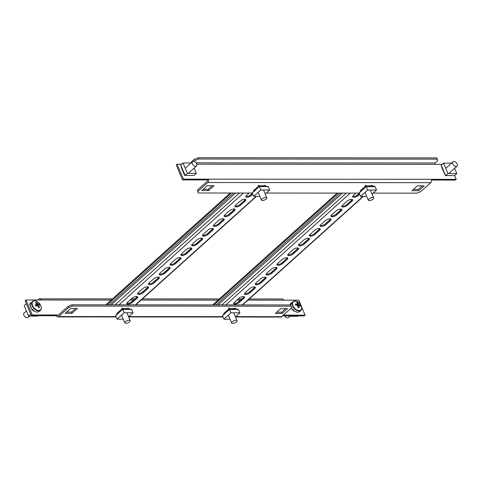 <?xml version="1.0" encoding="UTF-8"?>
<svg xmlns="http://www.w3.org/2000/svg" width="481" height="481" viewBox="0 0 481 481"><rect width="100%" height="100%" fill="white"/><g stroke="black" fill="none" stroke-linecap="round" stroke-linejoin="round"><path stroke-width="0.72" d="M182.558 179.918L183.411 179.148L177.116 164.177L176.262 164.941L182.558 179.918L207.491 179.93A0.974 0.667 -90 0 1 207.269 181.277L197.306 190.229L197.829 191.474L207.792 182.521A2.441 1.671 -90 0 0 208.345 179.166L431.289 179.299A2.441 1.671 90 0 1 430.742 182.66L420.779 191.612L416.937 193.146L373.118 193.121M196.771 164.189L434.968 164.334A0.974 0.667 90 0 1 435.191 162.993L437.752 160.69L437.319 159.151L198.701 159.007L194.859 160.54L193.909 161.388M194.859 160.54L194.33 159.289L191.769 161.592A2.441 1.671 -90 0 0 191.041 162.987M431.499 180.068L455.369 180.086L456.222 179.317L431.289 179.299M445.334 175.397L441.69 167.454M184.53 175.198L181.205 167.298M177.116 164.177L181.698 164.177M183.411 179.148L208.345 179.166L207.491 179.93M456.222 179.317L454.617 175.499M434.968 164.334L442.183 164.34M207.263 185.72L201.858 190.584L208.622 190.584L214.027 185.726L207.263 185.72M372.011 185.822L366.312 185.822M365.957 185.822L360.341 190.68M259.109 185.756L253.499 190.614M265.163 185.756L259.469 185.756M411.983 190.71L418.747 190.716L424.158 185.858L417.388 185.852L411.983 190.71M197.829 191.474L198.262 193.013L252.272 193.043M266.276 193.055L359.121 193.109M203.241 189.334L208.099 189.34L212.121 185.726M413.371 189.466L418.223 189.466L422.246 185.852M198.262 193.013L197.306 190.229M437.319 159.151L436.796 157.906L198.178 157.756L198.701 159.007M194.33 159.289L198.178 157.756M418.223 189.466L418.747 190.716M208.099 189.34L208.622 190.584M365.115 185.347L366.756 186.273L366.215 186.676L367.328 186.676A0.974 0.607 48.1 0 1 367.123 186.718L374.248 186.718A0.974 0.607 48.1 0 1 374.008 186.676L375.12 186.682L376.539 190.049L372.053 194.077M366.185 186.472L359.103 193.067L359.457 192.52L359.103 193.067L360.516 196.434L367.634 190.043L376.539 190.049M366.215 186.676L367.634 190.043M366.69 196.44L360.516 196.434M360.449 191.552L360.522 190.518M367.075 186.255L365.512 185.365M375.12 186.682L371.524 185.347M371.212 185.371L374.008 186.676M454.587 168.296L456.788 173.545L454.485 175.613L453.373 175.613A0.974 0.373 157.2 0 1 453.625 175.589L446.5 175.583A0.974 0.373 157.2 0 1 446.693 175.607L445.58 175.607L447.889 173.539L443.518 163.137L451.551 163.143M445.58 175.607L441.209 165.211L441.396 165.729L441.209 165.211L443.518 163.137M456.788 173.545L447.889 173.539M441.798 167.701L441.913 167.256M446.392 175.499L446.693 175.607M453.373 175.613L452.934 175.589M373.4 197.667A2.928 1.118 -22.8 0 1 373.677 197.931A2.928 1.118 -22.8 0 1 371.831 199.904A2.928 1.118 -22.8 0 1 368.548 200.469A2.928 1.118 -22.8 0 1 368.272 200.198A2.928 1.118 -22.8 0 1 370.117 198.226A2.928 1.118 -22.8 0 1 373.4 197.667M454.431 161.556A2.928 1.822 -131.9 0 1 456.956 163.636A2.928 1.822 -131.9 0 1 456.95 166.173A2.928 1.822 -131.9 0 1 455.549 166.426A2.928 1.822 -131.9 0 1 453.03 164.352A2.928 1.822 -131.9 0 1 453.036 161.814A2.928 1.822 -131.9 0 1 454.431 161.556M180.315 174.579A5.634 3.499 -131.9 0 1 180.249 174.477A5.634 3.499 -131.9 0 1 179.347 172.282M195.995 166.27A2.928 1.822 -131.9 0 1 192.881 164.724A2.928 1.822 -131.9 0 1 192.55 161.652A2.928 1.822 -131.9 0 1 193.013 161.4A2.928 1.822 -131.9 0 1 196.128 162.945A2.928 1.822 -131.9 0 1 196.464 166.011A2.928 1.822 -131.9 0 1 195.995 166.27M194.102 168.14L196.302 173.382L193.999 175.457L192.887 175.457A0.974 0.373 157.2 0 1 193.14 175.427L186.015 175.427A0.974 0.373 157.2 0 1 186.207 175.451L185.095 175.451L187.404 173.376L183.033 162.981L191.065 162.987M196.302 173.382L187.404 173.376M185.095 175.451L180.724 165.049L180.91 165.566L180.724 165.049L183.033 162.981M192.887 175.457L192.448 175.427M184.848 175.234L184.524 175.186M181.307 167.538L181.427 167.099M185.906 175.337L186.207 175.451M301.629 306.86A5.634 3.499 48.1 0 0 296.104 301.13A5.634 3.499 48.1 0 0 292.725 304.762A5.634 3.499 48.1 0 0 298.25 310.498A5.634 3.499 48.1 0 0 301.629 306.86M292.905 309.674A5.862 3.638 48.1 0 0 296.717 312.097A5.862 3.638 48.1 0 0 299.519 311.586L300.841 310.395A5.862 3.638 48.1 0 0 301.641 308.838M284.596 315.891A2.928 1.822 48.1 0 0 287.055 317.851A2.928 1.822 48.1 0 0 288.45 317.592L289.935 316.264M297.937 306.842L299.32 305.754A1.479 0.92 48.1 0 1 299.104 306.066A1.479 0.92 48.1 0 1 298.954 306.15A9.74 5.694 -76.7 0 1 299.05 307.78A9.662 1.84 -174.8 0 0 297.955 307.521A9.74 5.694 103.3 0 0 297.859 305.892A1.479 0.92 48.1 0 1 297.258 305.267A9.74 5.087 -12.9 0 0 295.671 305.152A9.662 2.375 -94 0 0 295.544 304.563A9.662 2.375 -94 0 0 295.406 303.998A9.74 5.087 167.1 0 1 296.993 304.112A1.479 0.92 48.1 0 1 297.132 303.872A1.479 0.92 48.1 0 1 297.36 303.721L296.999 304.094M299.32 305.754A9.74 5.087 -12.9 0 1 300.445 306.277A9.662 7.732 131.9 0 0 300.336 305.694A9.662 7.732 131.9 0 0 300.18 305.122A9.74 5.087 167.1 0 0 299.056 304.599A1.479 0.92 48.1 0 0 298.454 303.974A9.74 5.694 -76.7 0 0 297.901 302.759A9.662 7.191 -40.2 0 0 296.801 302.501A9.74 5.694 103.3 0 1 297.36 303.721M299.056 304.599L297.637 305.718M300.18 305.122L297.883 306.138M295.983 305.158L296.993 304.112M298.954 306.15L297.943 306.92M297.222 305.261L298.454 303.974M297.901 302.759L296.627 305.201M294.643 301.052A5.862 3.638 48.1 0 0 293.007 301.677L291.684 302.868A5.862 3.638 48.1 0 0 290.915 304.269M288.913 315.891L289.069 316.264L297.967 316.264L298.382 315.897M289.478 315.891L289.069 316.264M291.173 306.343L292.743 310.245L293.344 310.245M290.807 304.208L290.199 304.208L290.584 304.954M291.252 306.619L292.743 310.245M290.199 304.208L290.548 304.954M293.464 309.674L292.574 309.674M291.191 304.269L290.296 304.269M293.813 311.027L293.909 310.63M301.473 309.68L300.992 310.251M72.457 306.066L68.615 307.599L68.086 306.349L71.934 304.816L72.457 306.066L291.131 306.199L291.558 307.738L281.601 316.684A2.441 1.671 90 0 1 280.724 317.051L235.51 317.021M249.242 298.972L282.413 298.99A2.441 1.671 90 0 1 283.832 300.15L298.791 300.162L300.679 304.653M301.677 307.022L305.086 315.133L304.232 315.903L282.485 315.891M33.015 310.113L33.393 311.015L34.169 311.021M39.484 311.021L40.163 311.021L39.977 310.582M30.844 303.114L30.075 303.114L30.453 304.016M299.97 311.183L300.649 311.183L300.463 310.738M293.5 310.275L293.879 311.177L294.655 311.177M291.33 303.277L290.56 303.277L290.939 304.178M32.275 314.965L31.421 315.734L56.355 315.752L57.209 314.983L32.275 314.965L25.98 299.994L40.939 300A2.441 1.671 -90 0 0 39.52 298.839A2.441 1.671 -90 0 0 38.642 299.2L37.752 300M305.086 315.133L283.339 315.121M31.421 315.734L25.126 300.763L25.98 299.994M56.355 315.752A2.441 1.671 -90 0 0 57.774 316.913A2.441 1.671 -90 0 0 58.652 316.552L68.615 307.599M58.484 314.983L57.209 314.983A0.974 0.667 -90 0 0 57.774 315.446A0.974 0.667 -90 0 0 58.129 315.302L68.086 306.349M282.131 313.486L287.536 308.628L280.772 308.622L275.36 313.486L282.131 313.486L281.607 312.241L285.624 308.628M122.493 308.525L116.877 313.39M128.547 308.531L122.847 308.525M229.335 308.592L223.719 313.45M235.389 308.598L229.69 308.592M77.411 308.501L70.641 308.495L65.236 313.353L72 313.359L77.411 308.501M276.749 312.235L281.607 312.241M66.625 312.109L71.477 312.109L75.499 308.495M291.131 306.199L290.608 304.954L71.934 304.816M71.477 312.109L72 313.359M235.047 320.436A2.928 1.118 -22.8 0 1 237.055 320.701A2.928 1.118 -22.8 0 1 233.664 323.244A2.928 1.118 -22.8 0 1 231.656 322.973A2.928 1.118 -22.8 0 1 235.047 320.436M228.499 308.117L230.14 309.049L229.593 309.445L230.712 309.445A0.974 0.607 48.1 0 1 230.501 309.487L237.626 309.493A0.974 0.607 48.1 0 1 237.386 309.451L238.498 309.451L239.917 312.818L235.437 316.847M229.563 309.247L222.481 315.843L222.841 315.289L222.481 315.843L223.899 319.21L231.012 312.818L239.917 312.818M229.593 309.445L231.012 312.818M230.074 319.216L223.899 319.21M223.827 314.327L223.899 313.293M230.453 309.024L228.89 308.141M238.498 309.451L236.55 309.055L234.908 308.123M234.59 308.141L237.386 309.451M37.897 315.74L37.482 316.107L28.583 316.101L24.212 305.706L26.383 303.745M30.754 314.147L28.583 316.101M40.506 310.089L40.957 309.445M33.327 310.864L33.423 310.473M29.81 304.106L32.257 310.083L29.81 304.106L30.706 304.106M32.083 309.511L32.979 309.511M29.714 304.046L30.321 304.046M32.257 310.083L32.858 310.083M36.309 305.934A1.251 0.776 48.1 0 0 36.075 305.718A1.251 0.776 48.1 0 0 35.678 305.489A1.251 0.776 48.1 0 0 35.474 305.435M33.117 306.698A5.634 3.499 48.1 0 0 39.556 310.341A5.634 3.499 48.1 0 0 40.266 304.611A5.634 3.499 48.1 0 0 33.826 300.968A5.634 3.499 48.1 0 0 33.117 306.698M33.46 301.004A5.862 3.638 48.1 0 0 32.522 301.521L31.199 302.711A5.862 3.638 48.1 0 0 30.429 304.106M30.664 306.601A5.862 3.638 48.1 0 0 31.055 307.533M32.419 309.511A5.862 3.638 48.1 0 0 38.095 311.941A5.862 3.638 48.1 0 0 39.033 311.423L40.356 310.239A5.862 3.638 48.1 0 0 41.156 308.682M26.413 310.948L24.05 313.071A2.928 1.822 48.1 0 0 24.387 316.143A2.928 1.822 48.1 0 0 27.495 317.688A2.928 1.822 48.1 0 0 27.964 317.43L29.449 316.101M35.57 305.321L37.446 303.559A1.479 0.92 48.1 0 1 38.143 303.956A9.74 2.183 148.6 0 1 39.003 303.842A9.662 9.169 102.5 0 1 39.376 304.407A9.662 9.169 102.5 0 1 39.707 304.996A9.74 2.183 -31.4 0 0 38.847 305.11A1.479 0.92 48.1 0 1 38.775 305.73L38.029 306.277M37.446 303.559A9.74 7.317 -106.3 0 0 36.346 302.339A9.662 4.612 -54.5 0 0 35.468 302.597A9.74 7.317 73.7 0 1 36.568 303.818A1.479 0.92 48.1 0 0 36.49 304.437A9.74 2.183 148.6 0 0 35.173 304.96A9.662 3.818 -115.8 0 1 35.534 305.531A9.662 3.818 -115.8 0 1 35.877 306.114A9.74 2.183 -31.4 0 1 37.193 305.591A1.479 0.92 48.1 0 0 37.897 305.988A9.74 7.317 73.7 0 1 38.534 307.618A9.662 0.74 168.7 0 0 39.418 307.359A9.74 7.317 -106.3 0 0 38.775 305.73M37.837 305.97L38.847 305.11M35.468 305.417L36.49 304.437M38.143 303.956L36.075 305.718L39.003 303.842M36.346 302.339L36.045 303.192M39.418 307.359L38.492 307.479M355.976 193.109L353.313 195.508A3.415 1.305 157.2 0 0 352.651 196.831A3.415 1.305 157.2 0 0 354.99 197.144A3.415 1.305 157.2 0 0 358.297 195.508L359.626 194.318M347.048 201.13L342.496 205.225A3.415 1.305 157.2 0 0 341.835 206.553A3.415 1.305 157.2 0 0 344.174 206.866A3.415 1.305 157.2 0 0 347.48 205.231L352.032 201.136A3.415 1.305 157.2 0 0 352.693 199.807A3.415 1.305 157.2 0 0 350.354 199.495A3.415 1.305 157.2 0 0 347.048 201.13M336.231 210.852L331.68 214.947A3.415 1.305 157.2 0 0 331.018 216.27A3.415 1.305 157.2 0 0 333.357 216.582A3.415 1.305 157.2 0 0 336.664 214.947L341.221 210.858A3.415 1.305 157.2 0 0 341.877 209.53A3.415 1.305 157.2 0 0 339.538 209.217A3.415 1.305 157.2 0 0 336.231 210.852M325.415 220.575L320.863 224.663A3.415 1.305 157.2 0 0 320.208 225.992A3.415 1.305 157.2 0 0 322.541 226.304A3.415 1.305 157.2 0 0 325.847 224.669L330.405 220.575A3.415 1.305 157.2 0 0 331.06 219.252A3.415 1.305 157.2 0 0 328.721 218.933A3.415 1.305 157.2 0 0 325.415 220.575M314.604 230.291L310.047 234.385A3.415 1.305 157.2 0 0 309.391 235.708A3.415 1.305 157.2 0 0 311.73 236.021A3.415 1.305 157.2 0 0 315.031 234.385L319.588 230.297A3.415 1.305 157.2 0 0 320.244 228.968A3.415 1.305 157.2 0 0 317.905 228.655A3.415 1.305 157.2 0 0 314.604 230.291M303.788 240.013L299.23 244.101A3.415 1.305 157.2 0 0 298.575 245.43A3.415 1.305 157.2 0 0 300.914 245.743A3.415 1.305 157.2 0 0 304.214 244.107L308.772 240.013A3.415 1.305 157.2 0 0 309.427 238.69A3.415 1.305 157.2 0 0 307.088 238.378A3.415 1.305 157.2 0 0 303.788 240.013M292.971 249.729L288.414 253.824A3.415 1.305 157.2 0 0 287.758 255.146A3.415 1.305 157.2 0 0 290.097 255.465A3.415 1.305 157.2 0 0 293.404 253.824L297.955 249.735A3.415 1.305 157.2 0 0 298.611 248.406A3.415 1.305 157.2 0 0 296.278 248.094A3.415 1.305 157.2 0 0 292.971 249.729M282.155 259.451L277.597 263.54A3.415 1.305 157.2 0 0 276.942 264.869A3.415 1.305 157.2 0 0 279.281 265.181A3.415 1.305 157.2 0 0 282.587 263.546L287.139 259.451A3.415 1.305 157.2 0 0 287.8 258.129A3.415 1.305 157.2 0 0 285.461 257.816A3.415 1.305 157.2 0 0 282.155 259.451M271.338 269.168L266.787 273.262A3.415 1.305 157.2 0 0 266.125 274.591A3.415 1.305 157.2 0 0 268.464 274.904A3.415 1.305 157.2 0 0 271.771 273.268L276.322 269.174A3.415 1.305 157.2 0 0 276.984 267.845A3.415 1.305 157.2 0 0 274.645 267.532A3.415 1.305 157.2 0 0 271.338 269.168M260.522 278.89L255.97 282.984A3.415 1.305 157.2 0 0 255.309 284.307A3.415 1.305 157.2 0 0 257.648 284.62A3.415 1.305 157.2 0 0 260.955 282.984L265.506 278.89A3.415 1.305 157.2 0 0 266.167 277.567A3.415 1.305 157.2 0 0 263.828 277.254A3.415 1.305 157.2 0 0 260.522 278.89M249.705 288.606L245.154 292.701A3.415 1.305 157.2 0 0 244.492 294.029A3.415 1.305 157.2 0 0 246.831 294.342A3.415 1.305 157.2 0 0 250.138 292.707L254.696 288.612A3.415 1.305 157.2 0 0 255.351 287.283A3.415 1.305 157.2 0 0 253.012 286.971A3.415 1.305 157.2 0 0 249.705 288.606M238.889 298.328L234.337 302.423A3.415 1.305 157.2 0 0 233.682 303.745A3.415 1.305 157.2 0 0 236.015 304.058A3.415 1.305 157.2 0 0 239.322 302.423L243.879 298.334A3.415 1.305 157.2 0 0 244.534 297.005A3.415 1.305 157.2 0 0 242.196 296.693A3.415 1.305 157.2 0 0 238.889 298.328M368.711 186.117A3.415 1.305 157.2 0 0 369.077 185.822M232.101 308.916L232.455 308.592M352.669 196.332A3.415 1.305 157.2 0 0 357.948 194.679L359.277 193.482M341.853 206.054A3.415 1.305 157.2 0 0 347.132 204.395L351.683 200.306A3.415 1.305 157.2 0 0 352.326 199.477M331.042 215.777A3.415 1.305 157.2 0 0 336.315 214.117L340.867 210.023A3.415 1.305 157.2 0 0 341.51 209.193M320.226 225.493A3.415 1.305 157.2 0 0 325.499 223.833L330.056 219.745A3.415 1.305 157.2 0 0 330.694 218.915M309.409 235.215A3.415 1.305 157.2 0 0 314.682 233.556L319.24 229.461A3.415 1.305 157.2 0 0 319.877 228.631M298.593 244.931A3.415 1.305 157.2 0 0 303.866 243.278L308.423 239.183A3.415 1.305 157.2 0 0 309.061 238.354M287.776 254.653A3.415 1.305 157.2 0 0 293.049 252.994L297.607 248.899A3.415 1.305 157.2 0 0 298.244 248.076M276.96 264.37A3.415 1.305 157.2 0 0 282.239 262.716L286.79 258.622A3.415 1.305 157.2 0 0 287.428 257.792M266.143 274.092A3.415 1.305 157.2 0 0 271.422 272.432L275.974 268.338A3.415 1.305 157.2 0 0 276.611 267.514M255.327 283.808A3.415 1.305 157.2 0 0 260.606 282.155L265.157 278.06A3.415 1.305 157.2 0 0 265.801 277.23M244.516 293.53A3.415 1.305 157.2 0 0 249.789 291.871L254.341 287.782A3.415 1.305 157.2 0 0 254.984 286.953M233.7 303.246A3.415 1.305 157.2 0 0 238.973 301.593L243.53 297.498A3.415 1.305 157.2 0 0 244.168 296.669M212.668 304.906L337.085 193.097M213.943 304.906L338.359 193.097M258.273 185.281L259.914 186.207L259.373 186.61L260.486 186.61A0.974 0.607 48.1 0 1 260.281 186.652L267.4 186.652A0.974 0.607 48.1 0 1 267.165 186.616L268.278 186.616L269.691 189.983L265.211 194.011M259.343 186.412L252.254 193.001L252.615 192.454L252.254 193.001L253.673 196.374L260.786 189.977L269.691 189.983M259.373 186.61L260.786 189.977M259.848 196.374L253.673 196.374M253.607 191.486L253.673 190.452M260.233 186.189L258.67 185.299M268.278 186.616L266.324 186.213L264.682 185.281M264.364 185.305L267.165 186.616M266.558 197.601A2.928 1.118 -22.8 0 1 266.829 197.865A2.928 1.118 -22.8 0 1 264.989 199.837A2.928 1.118 -22.8 0 1 261.7 200.403A2.928 1.118 -22.8 0 1 261.43 200.138A2.928 1.118 -22.8 0 1 263.275 198.16A2.928 1.118 -22.8 0 1 266.558 197.601M249.134 193.043L246.464 195.442A3.415 1.305 157.2 0 0 245.809 196.765A3.415 1.305 157.2 0 0 248.148 197.078A3.415 1.305 157.2 0 0 251.455 195.442L252.778 194.252M240.205 201.07L235.648 205.159A3.415 1.305 157.2 0 0 234.993 206.487A3.415 1.305 157.2 0 0 237.331 206.8A3.415 1.305 157.2 0 0 240.638 205.165L245.19 201.07A3.415 1.305 157.2 0 0 245.845 199.747A3.415 1.305 157.2 0 0 243.512 199.429A3.415 1.305 157.2 0 0 240.205 201.07M229.389 210.786L224.837 214.881A3.415 1.305 157.2 0 0 224.176 216.203A3.415 1.305 157.2 0 0 226.515 216.516A3.415 1.305 157.2 0 0 229.822 214.881L234.373 210.792A3.415 1.305 157.2 0 0 235.035 209.463A3.415 1.305 157.2 0 0 232.696 209.151A3.415 1.305 157.2 0 0 229.389 210.786M218.572 220.508L214.021 224.597A3.415 1.305 157.2 0 0 213.36 225.926A3.415 1.305 157.2 0 0 215.698 226.238A3.415 1.305 157.2 0 0 219.005 224.603L223.557 220.508A3.415 1.305 157.2 0 0 224.218 219.186A3.415 1.305 157.2 0 0 221.879 218.873A3.415 1.305 157.2 0 0 218.572 220.508M207.756 230.225L203.204 234.319A3.415 1.305 157.2 0 0 202.543 235.642A3.415 1.305 157.2 0 0 204.882 235.961A3.415 1.305 157.2 0 0 208.189 234.319L212.74 230.231A3.415 1.305 157.2 0 0 213.402 228.902A3.415 1.305 157.2 0 0 211.063 228.589A3.415 1.305 157.2 0 0 207.756 230.225M196.939 239.947L192.388 244.035A3.415 1.305 157.2 0 0 191.727 245.364A3.415 1.305 157.2 0 0 194.065 245.677A3.415 1.305 157.2 0 0 197.372 244.041L201.93 239.947A3.415 1.305 157.2 0 0 202.585 238.624A3.415 1.305 157.2 0 0 200.246 238.311A3.415 1.305 157.2 0 0 196.939 239.947M186.123 249.663L181.571 253.758A3.415 1.305 157.2 0 0 180.916 255.086A3.415 1.305 157.2 0 0 183.255 255.399A3.415 1.305 157.2 0 0 186.556 253.764L191.113 249.669A3.415 1.305 157.2 0 0 191.769 248.34A3.415 1.305 157.2 0 0 189.43 248.028A3.415 1.305 157.2 0 0 186.123 249.663M175.312 259.385L170.755 263.48A3.415 1.305 157.2 0 0 170.1 264.803A3.415 1.305 157.2 0 0 172.439 265.115A3.415 1.305 157.2 0 0 175.739 263.48L180.297 259.385A3.415 1.305 157.2 0 0 180.952 258.063A3.415 1.305 157.2 0 0 178.613 257.75A3.415 1.305 157.2 0 0 175.312 259.385M164.496 269.101L159.939 273.196A3.415 1.305 157.2 0 0 159.283 274.525A3.415 1.305 157.2 0 0 161.622 274.837A3.415 1.305 157.2 0 0 164.929 273.202L169.48 269.107A3.415 1.305 157.2 0 0 170.136 267.779A3.415 1.305 157.2 0 0 167.797 267.466A3.415 1.305 157.2 0 0 164.496 269.101M153.679 278.824L149.122 282.918A3.415 1.305 157.2 0 0 148.467 284.241A3.415 1.305 157.2 0 0 150.806 284.554A3.415 1.305 157.2 0 0 154.112 282.918L158.664 278.83A3.415 1.305 157.2 0 0 159.325 277.501A3.415 1.305 157.2 0 0 156.986 277.188A3.415 1.305 157.2 0 0 153.679 278.824M142.863 288.546L138.312 292.634A3.415 1.305 157.2 0 0 137.65 293.963A3.415 1.305 157.2 0 0 139.989 294.276A3.415 1.305 157.2 0 0 143.296 292.64L147.847 288.546A3.415 1.305 157.2 0 0 148.509 287.223A3.415 1.305 157.2 0 0 146.17 286.904A3.415 1.305 157.2 0 0 142.863 288.546M132.047 298.262L127.495 302.357A3.415 1.305 157.2 0 0 126.834 303.679A3.415 1.305 157.2 0 0 129.173 303.992A3.415 1.305 157.2 0 0 132.479 302.357L137.031 298.268A3.415 1.305 157.2 0 0 137.692 296.939A3.415 1.305 157.2 0 0 135.353 296.627A3.415 1.305 157.2 0 0 132.047 298.262M261.862 186.051A3.415 1.305 157.2 0 0 262.229 185.756M125.258 308.85L125.613 308.531M245.827 196.272A3.415 1.305 157.2 0 0 251.1 194.613L252.429 193.416M235.011 205.988A3.415 1.305 157.2 0 0 240.284 204.329L244.841 200.24A3.415 1.305 157.2 0 0 245.478 199.411M224.194 215.71A3.415 1.305 157.2 0 0 229.473 214.051L234.025 209.956A3.415 1.305 157.2 0 0 234.662 209.127M213.378 225.427A3.415 1.305 157.2 0 0 218.657 223.773L223.208 219.679A3.415 1.305 157.2 0 0 223.845 218.849M202.561 235.149A3.415 1.305 157.2 0 0 207.84 233.489L212.392 229.395A3.415 1.305 157.2 0 0 213.035 228.571M191.751 244.865A3.415 1.305 157.2 0 0 197.024 243.212L201.575 239.117A3.415 1.305 157.2 0 0 202.218 238.287M180.934 254.587A3.415 1.305 157.2 0 0 186.207 252.928L190.765 248.833A3.415 1.305 157.2 0 0 191.402 248.01M170.118 264.303A3.415 1.305 157.2 0 0 175.391 262.65L179.948 258.556A3.415 1.305 157.2 0 0 180.585 257.726M159.301 274.026A3.415 1.305 157.2 0 0 164.574 272.366L169.132 268.278A3.415 1.305 157.2 0 0 169.769 267.448M148.485 283.742A3.415 1.305 157.2 0 0 153.764 282.088L158.315 277.994A3.415 1.305 157.2 0 0 158.952 277.164M137.668 293.464A3.415 1.305 157.2 0 0 142.947 291.805L147.499 287.716A3.415 1.305 157.2 0 0 148.136 286.886M126.852 303.186A3.415 1.305 157.2 0 0 132.131 301.527L136.682 297.432A3.415 1.305 157.2 0 0 137.319 296.603M105.826 304.84L230.243 193.031M107.101 304.84L231.517 193.031M128.205 320.37A2.928 1.118 -22.8 0 1 130.213 320.641A2.928 1.118 -22.8 0 1 126.816 323.178A2.928 1.118 -22.8 0 1 124.807 322.907A2.928 1.118 -22.8 0 1 128.205 320.37M121.651 308.05L123.292 308.982L122.751 309.379L123.864 309.379A0.974 0.607 48.1 0 1 123.659 309.421L130.784 309.427A0.974 0.607 48.1 0 1 130.543 309.385L131.656 309.385L133.075 312.758L128.589 316.781M122.721 309.181L115.638 315.776L115.993 315.229L115.638 315.776L117.051 319.143L124.17 312.752L133.075 312.758M122.751 309.379L124.17 312.752M123.226 319.15L117.051 319.143M116.985 314.261L117.057 313.227M123.611 308.958L122.048 308.074M131.656 309.385L129.708 308.988L128.066 308.056M127.748 308.08L130.543 309.385M207.792 182.521L430.742 182.66M435.191 162.993L196.05 162.843M369.709 186.718L370.707 185.822M372.258 186.718L372.775 186.255M298.04 310.906A5.862 3.638 48.1 0 0 300.841 310.395C302.609 306.583 301.004 303.481 296.031 301.094L293.007 301.677A5.862 3.638 48.1 0 0 293.001 306.758A5.862 3.638 48.1 0 0 298.04 310.906M283.832 300.15L247.949 300.132M240.422 300.126L236.892 300.12M218.001 300.114L141.107 300.066M133.58 300.06L130.05 300.06M111.159 300.048L40.939 300M281.601 316.684L235.648 316.66M222.823 316.648L128.8 316.594M115.975 316.588L58.652 316.552M233.093 309.487L234.085 308.598M235.642 309.493L236.153 309.03M32.522 301.521A5.862 3.638 48.1 0 0 33.195 307.654A5.862 3.638 48.1 0 0 39.418 310.75A5.862 3.638 48.1 0 0 40.356 310.239C43.753 307.527 37.692 299.453 33.58 300.938L32.522 301.521M218.067 304.906L342.484 193.097M346.308 193.103L221.891 304.912M350.282 193.103L225.866 304.912M242.244 304.924L362.963 196.44M340.494 193.097L216.077 304.906M243.53 297.498L243.879 298.334M238.973 301.593L239.322 302.423M254.341 287.782L254.696 288.612M249.789 291.871L250.138 292.707M265.157 278.06L265.506 278.89M260.606 282.155L260.955 282.984M275.974 268.338L276.322 269.174M271.422 272.432L271.771 273.268M286.79 258.622L287.139 259.451M282.239 262.716L282.587 263.546M297.607 248.899L297.955 249.735M293.049 252.994L293.404 253.824M308.423 239.183L308.772 240.013M303.866 243.278L304.214 244.107M319.24 229.461L319.588 230.297M314.682 233.556L315.031 234.385M330.056 219.745L330.405 220.575M325.499 223.833L325.847 224.669M340.867 210.023L341.221 210.858M336.315 214.117L336.664 214.947M351.683 200.306L352.032 201.136M347.132 204.395L347.48 205.231M357.948 194.679L358.297 195.508M262.866 186.652L263.865 185.756M265.416 186.652L265.933 186.189M111.219 304.84L235.636 193.037M239.46 193.037L115.043 304.846M243.434 193.037L119.017 304.846M135.401 304.858L256.12 196.374M233.652 193.031L109.235 304.84M136.682 297.432L137.031 298.268M132.131 301.527L132.479 302.357M147.499 287.716L147.847 288.546M142.947 291.805L143.296 292.64M158.315 277.994L158.664 278.83M153.764 282.088L154.112 282.918M169.132 268.278L169.48 269.107M164.574 272.366L164.929 273.202M179.948 258.556L180.297 259.385M175.391 262.65L175.739 263.48M190.765 248.833L191.113 249.669M186.207 252.928L186.556 253.764M201.575 239.117L201.93 239.947M197.024 243.212L197.372 244.041M212.392 229.395L212.74 230.231M207.84 233.489L208.189 234.319M223.208 219.679L223.557 220.508M218.657 223.773L219.005 224.603M234.025 209.956L234.373 210.792M229.473 214.051L229.822 214.881M244.841 200.24L245.19 201.07M240.284 204.329L240.638 205.165M251.1 194.613L251.455 195.442M126.244 309.427L127.243 308.531M128.794 309.427L129.311 308.964M359.295 192.586L366.071 186.502M368.584 185.822L368.963 186.718L369.961 185.822M445.406 175.571L441.215 165.59M373.677 197.931L370.358 190.043M368.272 200.198L365.001 192.412M456.95 166.173L448.755 173.539M453.036 161.814L445.719 168.386M179.323 172.222L180.321 174.591M192.55 161.652L185.233 168.224M196.464 166.011L188.269 173.376M180.73 165.434L184.92 175.409M290.085 304.22L290.392 304.948M291.558 307.732L292.562 310.113M57.774 316.913L116.131 316.949M128.661 316.955L222.974 317.015M39.52 298.839L112.446 298.887M131.343 298.893L134.872 298.899M142.4 298.905L219.294 298.948M238.185 298.96L241.715 298.966M237.055 320.701L233.742 312.818M233.339 308.598L232.341 309.487L231.962 308.592M231.656 322.973L228.379 315.181M222.679 315.362L229.455 309.271M32.077 309.95L29.6 304.058M363.335 196.44L242.616 304.924M238.041 302.266L244.095 296.825M248.857 292.544L254.912 287.109M259.674 282.828L265.722 277.387M270.49 273.106L276.539 267.67M281.307 263.39L287.355 257.948M292.117 253.667L298.172 248.226M302.934 243.945L308.988 238.51M313.75 234.229L319.805 228.788M324.567 224.507L330.621 219.071M335.383 214.791L341.438 209.349M346.2 205.068L352.248 199.633M357.016 195.352L359.223 193.362M252.453 192.526L259.229 186.436M261.742 185.756L262.115 186.652L263.113 185.756M266.829 197.865L263.516 189.977M261.43 200.138L258.153 192.346M256.493 196.374L135.774 304.858M131.199 302.2L137.247 296.759M142.015 292.478L148.064 287.043M152.832 282.762L158.88 277.321M163.642 273.04L169.697 267.604M174.459 263.323L180.513 257.882M185.275 253.601L191.33 248.166M196.092 243.885L202.146 238.444M206.908 234.163L212.957 228.722M217.725 224.441L223.773 219.005M228.541 214.724L234.59 209.283M239.358 205.002L245.406 199.567M250.168 195.286L252.381 193.296M130.213 320.641L126.894 312.752M126.497 308.531L125.499 309.421L125.12 308.531M124.807 322.907L121.537 315.115M115.831 315.295L122.607 309.205"/></g></svg>
